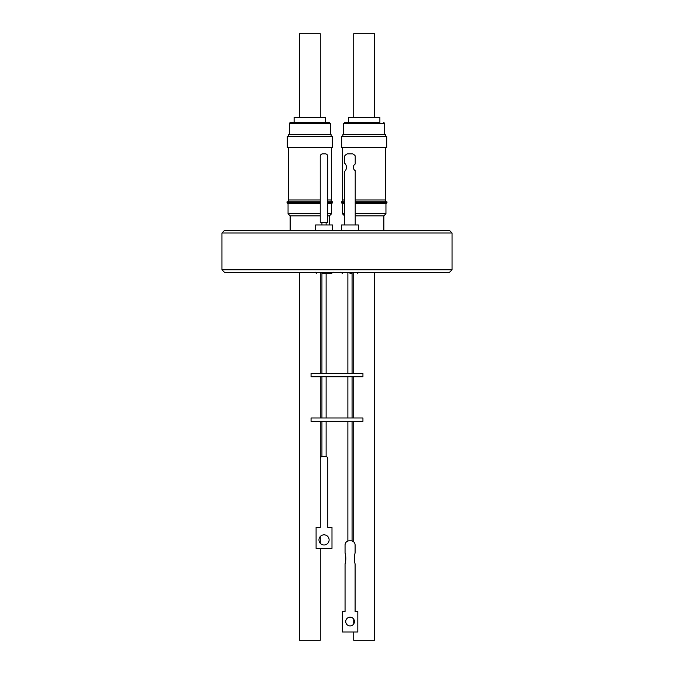 <?xml version="1.0" encoding="UTF-8"?>
<svg xmlns="http://www.w3.org/2000/svg" width="674" height="674" viewBox="0 0 674 674"><rect width="100%" height="100%" fill="white"/><g stroke="black" fill="none" stroke-linecap="round" stroke-linejoin="round"><path stroke-width="1.01" d="M321.936 373.396L321.936 273.324L331.33 273.324L326.123 273.324L326.123 373.396M349.966 273.324L351.196 273.324M332.484 230.491L332.484 224.964L315.584 224.964L315.584 230.491M341.516 230.491L341.516 224.964L358.416 224.964L358.416 230.491M355.206 224.964L355.206 170.632A3.875 3.875 -90 0 1 355.206 164.001L355.206 155.871A6.597 6.597 90 0 0 352.62 153.849L347.329 153.849A6.597 6.597 90 0 0 344.751 155.871L344.751 163.352A5.443 5.443 -90 0 1 344.743 171.289L344.751 224.964L344.743 171.289A5.443 5.443 -90 0 0 344.751 163.352L344.743 155.871A6.597 6.597 90 0 1 347.329 153.849M353.732 117.369L353.732 33.7L374.651 33.7L374.651 117.369M348.509 122.558L348.509 117.369L379.883 117.369L379.883 122.558L344.532 122.558L379.883 122.558M342.855 136.359L342.855 134.69L385.528 134.69L385.528 136.359M344.279 136.359L386.699 136.359L386.699 147.657L341.684 147.657L341.684 136.359L344.279 136.359M385.739 147.657L385.739 199.951L355.206 199.951M353.732 273.324L353.732 373.396M353.732 376.741L353.732 417.99M353.732 421.334L353.732 541.913M353.732 619.212L353.732 623.905M353.732 632.018L353.732 640.3L374.651 640.3L374.651 272.321M299.349 117.369L299.349 33.7L320.268 33.7L320.268 117.369M294.117 122.558L294.117 117.369L325.491 117.369L325.491 122.558M290.165 122.558L329.468 122.558L330.311 123.393L289.306 123.393L290.149 122.558M331.145 136.359L331.145 134.69L288.472 134.69L288.472 136.359M287.301 136.359L332.316 136.359L332.316 147.657L287.301 147.657L287.301 136.359M288.261 147.657L288.261 199.951L320.234 199.951M331.355 147.657L331.355 199.951L327.766 199.951M288.472 199.951L288.472 201.855M331.145 199.951L331.145 201.855M299.349 272.321L299.349 640.3L320.268 640.3L320.268 548.35M320.268 273.324L320.268 373.396M320.268 376.741L320.268 417.99M320.268 421.334L320.268 527.43L316.089 527.43L316.089 548.35L331.987 548.35L331.987 527.43L327.808 527.43L327.808 458.826A2.511 2.511 -90 0 0 325.298 456.315L322.779 456.315A2.511 2.511 -90 0 0 320.268 458.826A2.511 2.511 -90 0 1 322.787 456.315M320.268 536.512L320.268 543.303M290.149 230.491L290.149 215.849L288.051 213.759L288.051 203.717L287.031 202.689L320.234 202.689M320.234 201.855L287.031 201.855L287.031 202.689M290.149 215.849L320.234 215.849M288.051 213.759L320.234 213.759M288.051 203.717L320.234 203.717M327.766 202.689L332.585 202.689L332.585 201.855L327.766 201.855M344.532 224.964L344.532 215.849L342.443 213.759L342.443 203.717L341.415 202.689L344.743 202.689M355.206 202.689L386.969 202.689L386.969 201.855L355.206 201.855M344.743 201.855L341.415 201.855L341.415 202.689M355.206 215.849L383.851 215.849L385.949 213.759L385.949 203.717L386.969 202.689M342.443 213.759L344.743 213.759M355.206 213.759L385.949 213.759M342.443 203.717L344.743 203.717M355.206 203.717L385.949 203.717M221.957 233.002L452.043 233.002L449.533 230.491L224.467 230.491L221.957 233.002L221.957 269.811L452.043 269.811L449.533 272.321L224.467 272.321L221.957 269.811M362.941 373.396L362.941 376.741L311.059 376.741L311.059 373.396L362.941 373.396M362.941 417.99L362.941 421.334L311.059 421.334L311.059 417.99L362.941 417.99M324.034 544.988A5.08 5.08 90 0 0 329.114 539.908A5.08 5.08 -90 0 1 324.042 544.988A5.08 5.08 -90 0 1 318.962 539.908A5.08 5.08 -90 0 1 324.042 534.836A5.08 5.08 -90 0 1 329.114 539.908A5.08 5.08 90 0 0 324.034 534.836M345.054 611.52L345.054 563.944A20.355 20.355 -90 0 0 345.054 552.983L345.054 545.005L345.054 552.983A20.355 20.355 -90 0 1 345.054 563.944L345.054 611.52L342.341 611.52L342.341 632.018L357.818 632.018L357.818 611.52L355.097 611.52L355.097 563.944A20.355 20.355 -90 0 1 355.097 552.983L355.097 545.005A4.187 4.187 -90 0 0 350.918 540.818L349.233 540.818A4.187 4.187 90 0 0 345.054 545.005A4.187 4.187 -90 0 1 349.242 540.818M350.076 617.207A4.347 4.347 -90 0 1 354.423 621.554A4.347 4.347 -90 0 1 350.076 625.91A4.347 4.347 -90 0 1 345.728 621.554A4.347 4.347 -90 0 1 350.076 617.207A4.347 4.347 -90 0 1 354.431 621.554A4.347 4.347 -90 0 1 350.076 625.91M320.276 458.826L320.276 527.43L320.276 458.826M342.333 611.52L342.341 632.018M316.089 548.35L316.089 527.43M327.766 203.717L331.557 203.717L332.585 202.689M327.766 213.759L331.557 213.759L331.557 203.717M327.766 215.849L329.468 215.849L331.557 213.759M344.743 199.951L342.645 199.951L342.645 147.657M325.256 153.849A2.511 2.511 -90 0 1 327.766 156.36L327.766 222.454L320.234 222.454L320.234 156.36A2.511 2.511 -90 0 1 322.745 153.849L325.256 153.849M320.234 222.454L320.234 156.36A2.511 2.511 -90 0 1 322.745 153.849M384.694 134.69L384.694 123.393L343.689 123.393L344.532 122.558M330.311 123.393L330.311 134.69M333.023 272.077L331.768 273.324M358.964 272.077L357.709 273.324M326.123 222.454L326.123 224.964M384.694 123.393L383.851 122.558M385.528 199.951L385.528 201.855M289.306 134.69L289.306 123.393M352.064 273.324L352.064 373.396M326.123 376.741L326.123 417.99M352.064 376.741L352.064 417.99M326.123 421.334L326.123 456.45M352.064 421.334L352.064 540.978M347.877 421.334L347.877 541.045M321.936 421.334L321.936 456.458M347.877 376.741L347.877 417.99M321.936 376.741L321.936 417.99M347.877 273.324L347.877 373.396M340.977 272.077L342.232 273.324M315.036 272.077L316.291 273.324M452.043 233.002L452.043 269.811M383.851 230.491L383.851 215.849M329.468 224.964L329.468 215.849M342.855 199.951L342.855 201.855M343.689 134.69L343.689 123.393M321.936 222.454L321.936 224.964"/></g></svg>
